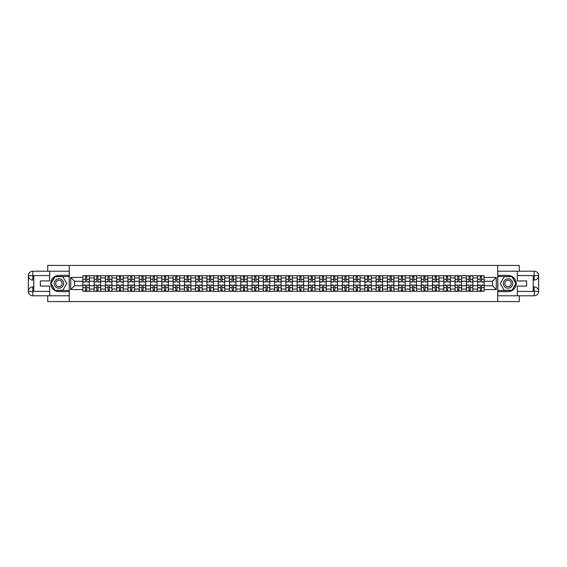 <?xml version="1.0" encoding="UTF-8"?>
<svg xmlns="http://www.w3.org/2000/svg" width="567" height="567" viewBox="0 0 567 567"><rect width="100%" height="100%" fill="white"/><g stroke="black" fill="none" stroke-linecap="round" stroke-linejoin="round"><path stroke-width="0.85" d="M47.727 295.79L47.727 301.573L519.273 301.573L519.273 295.79M519.273 271.21L519.273 265.427L47.727 265.427L47.727 271.21M94.143 291.275L94.143 277.936L89.373 277.936L89.373 291.275M89.373 277.936L89.373 275.725M94.143 277.936L94.143 275.725M100.65 275.725L100.65 291.275M105.419 291.275L105.419 275.725M111.933 275.725L111.933 291.275M116.703 291.275L116.703 275.725M123.209 275.725L123.209 291.275M127.979 291.275L127.979 275.725M134.485 275.725L134.485 291.275M139.262 291.275L139.262 275.725M145.769 275.725L145.769 291.275M150.538 291.275L150.538 275.725M157.045 275.725L157.045 291.275M161.815 291.275L161.815 275.725M168.328 275.725L168.328 291.275M173.098 291.275L173.098 275.725M179.604 275.725L179.604 291.275M184.374 291.275L184.374 275.725M190.881 275.725L190.881 291.275M195.658 291.275L195.658 275.725M202.164 275.725L202.164 291.275M206.934 291.275L206.934 275.725M213.44 275.725L213.44 291.275M218.21 291.275L218.21 275.725M224.716 275.725L224.716 291.275M229.493 291.275L229.493 275.725M236 275.725L236 291.275M240.769 291.275L240.769 275.725M247.276 275.725L247.276 291.275M252.046 291.275L252.046 275.725M258.559 275.725L258.559 291.275M263.329 291.275L263.329 275.725M269.835 275.725L269.835 291.275M274.605 291.275L274.605 275.725M281.112 275.725L281.112 291.275M285.888 291.275L285.888 275.725M292.395 275.725L292.395 291.275M297.165 291.275L297.165 275.725M303.671 275.725L303.671 291.275M308.441 291.275L308.441 275.725M314.954 275.725L314.954 291.275M319.724 291.275L319.724 275.725M326.231 275.725L326.231 291.275M331 291.275L331 275.725M337.507 275.725L337.507 291.275M342.284 291.275L342.284 275.725M348.79 275.725L348.79 291.275M353.56 291.275L353.56 275.725M360.066 275.725L360.066 291.275M364.836 291.275L364.836 275.725M371.342 275.725L371.342 291.275M376.119 291.275L376.119 275.725M382.626 275.725L382.626 291.275M387.396 291.275L387.396 275.725M393.902 275.725L393.902 291.275M398.672 291.275L398.672 275.725M405.185 275.725L405.185 291.275M409.955 291.275L409.955 275.725M416.462 275.725L416.462 291.275M421.231 291.275L421.231 275.725M427.738 275.725L427.738 291.275M432.515 291.275L432.515 275.725M439.021 275.725L439.021 291.275M443.791 291.275L443.791 275.725M450.297 275.725L450.297 291.275M455.067 291.275L455.067 275.725M461.581 275.725L461.581 291.275M466.35 291.275L466.35 275.725M472.857 275.725L472.857 291.275M477.627 291.275L477.627 275.725M477.627 285.74L472.857 285.74M466.35 285.74L461.581 285.74M455.067 285.74L450.297 285.74M443.791 285.74L439.021 285.74M432.515 285.74L427.738 285.74M421.231 285.74L416.462 285.74M409.955 285.74L405.185 285.74M398.672 285.74L393.902 285.74M387.396 285.74L382.626 285.74M376.119 285.74L371.342 285.74M364.836 285.74L360.066 285.74M353.56 285.74L348.79 285.74M342.284 285.74L337.507 285.74M331 285.74L326.231 285.74M319.724 285.74L314.954 285.74M308.441 285.74L303.671 285.74M297.165 285.74L292.395 285.74M285.888 285.74L281.112 285.74M274.605 285.74L269.835 285.74M263.329 285.74L258.559 285.74M252.046 285.74L247.276 285.74M240.769 285.74L236 285.74M229.493 285.74L224.716 285.74M218.21 285.74L213.44 285.74M206.934 285.74L202.164 285.74M195.658 285.74L190.881 285.74M184.374 285.74L179.604 285.74M173.098 285.74L168.328 285.74M161.815 285.74L157.045 285.74M150.538 285.74L145.769 285.74M139.262 285.74L134.485 285.74M127.979 285.74L123.209 285.74M116.703 285.74L111.933 285.74M105.419 285.74L100.65 285.74M94.143 285.74L89.373 285.74M477.627 281.26L472.857 281.26M466.35 281.26L461.581 281.26M455.067 281.26L450.297 281.26M443.791 281.26L439.021 281.26M432.515 281.26L427.738 281.26M421.231 281.26L416.462 281.26M409.955 281.26L405.185 281.26M398.672 281.26L393.902 281.26M387.396 281.26L382.626 281.26M376.119 281.26L371.342 281.26M364.836 281.26L360.066 281.26M353.56 281.26L348.79 281.26M342.284 281.26L337.507 281.26M331 281.26L326.231 281.26M319.724 281.26L314.954 281.26M308.441 281.26L303.671 281.26M297.165 281.26L292.395 281.26M285.888 281.26L281.112 281.26M274.605 281.26L269.835 281.26M263.329 281.26L258.559 281.26M252.046 281.26L247.276 281.26M240.769 281.26L236 281.26M229.493 281.26L224.716 281.26M218.21 281.26L213.44 281.26M206.934 281.26L202.164 281.26M195.658 281.26L190.881 281.26M184.374 281.26L179.604 281.26M173.098 281.26L168.328 281.26M161.815 281.26L157.045 281.26M150.538 281.26L145.769 281.26M139.262 281.26L134.485 281.26M127.979 281.26L123.209 281.26M116.703 281.26L111.933 281.26M105.419 281.26L100.65 281.26M94.143 281.26L89.373 281.26M74.553 285.74L82.867 285.74L82.867 281.26L74.553 281.26L74.553 285.74L70.719 289.574L70.719 277.426L82.867 277.426L82.867 281.26M484.133 281.26L484.133 285.74L492.447 285.74L492.447 281.26L484.133 281.26L484.133 275.725L82.867 275.725L82.867 277.426M484.133 277.426L496.281 277.426L496.281 289.574L484.133 289.574L484.133 285.74M82.867 285.74L82.867 291.275L484.133 291.275L484.133 289.574M82.867 289.574L70.719 289.574M497.727 301.573L497.727 265.427M69.273 301.573L69.273 265.427M86.73 290.191L85.504 290.191M85.504 276.809L86.73 276.809M98.013 290.191L96.78 290.191M96.78 276.809L98.013 276.809M109.289 290.191L108.063 290.191M108.063 276.809L109.289 276.809M120.573 290.191L119.339 290.191M119.339 276.809L120.573 276.809M131.849 290.191L130.623 290.191M130.623 276.809L131.849 276.809M143.125 290.191L141.899 290.191M141.899 276.809L143.125 276.809M154.408 290.191L153.175 290.191M153.175 276.809L154.408 276.809M165.684 290.191L164.458 290.191M164.458 276.809L165.684 276.809M176.968 290.191L175.735 290.191M175.735 276.809L176.968 276.809M188.244 290.191L187.018 290.191M187.018 276.809L188.244 276.809M199.52 290.191L198.294 290.191M198.294 276.809L199.52 276.809M210.804 290.191L209.57 290.191M209.57 276.809L210.804 276.809M222.08 290.191L220.854 290.191M220.854 276.809L222.08 276.809M233.356 290.191L232.13 290.191M232.13 276.809L233.356 276.809M244.639 290.191L243.406 290.191M243.406 276.809L244.639 276.809M255.915 290.191L254.689 290.191M254.689 276.809L255.915 276.809M267.199 290.191L265.966 290.191M265.966 276.809L267.199 276.809M278.475 290.191L277.249 290.191M277.249 276.809L278.475 276.809M289.751 290.191L288.525 290.191M288.525 276.809L289.751 276.809M301.034 290.191L299.801 290.191M299.801 276.809L301.034 276.809M312.311 290.191L311.085 290.191M311.085 276.809L312.311 276.809M323.594 290.191L322.361 290.191M322.361 276.809L323.594 276.809M334.87 290.191L333.644 290.191M333.644 276.809L334.87 276.809M346.146 290.191L344.92 290.191M344.92 276.809L346.146 276.809M357.43 290.191L356.196 290.191M356.196 276.809L357.43 276.809M368.706 290.191L367.48 290.191M367.48 276.809L368.706 276.809M379.982 290.191L378.756 290.191M378.756 276.809L379.982 276.809M391.265 290.191L390.032 290.191M390.032 276.809L391.265 276.809M402.542 290.191L401.316 290.191M401.316 276.809L402.542 276.809M413.825 290.191L412.592 290.191M412.592 276.809L413.825 276.809M425.101 290.191L423.875 290.191M423.875 276.809L425.101 276.809M436.377 290.191L435.151 290.191M435.151 276.809L436.377 276.809M447.661 290.191L446.427 290.191M446.427 276.809L447.661 276.809M458.937 290.191L457.711 290.191M457.711 276.809L458.937 276.809M470.22 290.191L468.987 290.191M468.987 276.809L470.22 276.809M481.496 290.191L480.27 290.191M480.27 276.809L481.496 276.809M70.719 277.426L74.553 281.26M492.447 285.74L496.281 289.574M492.447 281.26L496.281 277.426M86.73 281.948L86.73 275.803L89.338 275.803L89.338 281.948L86.73 281.948M85.504 276.739L86.73 276.739M85.504 275.803L82.902 275.803L82.902 281.948L85.504 281.948L85.504 275.803L86.73 275.803M85.504 285.052L85.504 291.197L82.902 291.197L82.902 285.052L85.504 285.052M86.73 290.261L85.504 290.261M86.73 291.197L89.338 291.197L89.338 285.052L86.73 285.052L86.73 291.197L85.504 291.197M98.013 281.948L98.013 275.803L100.614 275.803L100.614 281.948L98.013 281.948M96.78 276.739L98.013 276.739M96.78 275.803L94.179 275.803L94.179 281.948L96.78 281.948L96.78 275.803L98.013 275.803M109.289 281.948L109.289 275.803L111.89 275.803L111.89 281.948L109.289 281.948M108.063 276.739L109.289 276.739M108.063 275.803L105.462 275.803L105.462 281.948L108.063 281.948L108.063 275.803L109.289 275.803M33.772 280.063L32.794 280.063A4.444 4.444 0 0 1 28.35 275.654A4.444 4.444 0 0 1 32.794 271.21L69.202 271.21L69.202 275.364L58.933 275.364A8.136 8.136 0 0 0 50.796 283.5A8.136 8.136 0 0 0 58.933 291.636L69.202 291.636L69.202 295.79L32.794 295.79A4.444 4.444 0 0 1 28.35 291.346A4.444 4.444 0 0 1 32.794 286.937L33.772 286.937M69.202 291.636L69.202 275.364M49.676 271.21L49.676 280.934L40.349 280.934L40.349 286.066L49.676 286.066L49.676 295.79M32.794 280.063A4.444 4.444 0 0 1 28.35 275.654L32.794 275.725L32.794 280.063A4.444 4.444 0 0 1 28.35 275.654L28.35 291.346L49.676 291.452M32.794 291.452L32.794 295.79A4.444 4.444 0 0 1 28.35 291.346A4.444 4.444 0 0 1 32.794 286.937L32.794 291.275L33.772 291.275L33.772 275.725L32.794 275.725M69.202 276.526L54.907 276.526L50.874 283.5L54.907 290.474L69.202 290.474M533.228 286.937L534.206 286.937A4.444 4.444 0 0 1 538.65 291.346A4.444 4.444 0 0 1 534.206 295.79L497.798 295.79L497.798 291.636L508.067 291.636A8.136 8.136 0 0 0 516.204 283.5A8.136 8.136 0 0 0 508.067 275.364L497.798 275.364L497.798 271.21L534.206 271.21A4.444 4.444 0 0 1 538.65 275.654A4.444 4.444 0 0 1 534.206 280.063L533.228 280.063M497.798 275.364L497.798 291.636M517.324 295.79L517.324 286.066L526.651 286.066L526.651 280.934L517.324 280.934L517.324 271.21M534.206 286.937A4.444 4.444 0 0 1 538.65 291.346L534.206 291.275L534.206 286.937A4.444 4.444 0 0 1 538.65 291.346L538.65 275.654L517.324 275.548M534.206 275.548L534.206 271.21A4.444 4.444 0 0 1 538.65 275.654A4.444 4.444 0 0 1 534.206 280.063L534.206 275.725L533.228 275.725L533.228 291.275L534.206 291.275M497.798 290.474L512.093 290.474L516.126 283.5L512.093 276.526L497.798 276.526M54.234 283.5A4.699 4.699 0 0 0 58.933 288.199A4.699 4.699 0 0 0 63.632 283.5A4.699 4.699 0 0 0 58.933 278.801A4.699 4.699 0 0 0 54.234 283.5M55.715 283.5A3.218 3.218 0 0 0 58.933 286.718A3.218 3.218 0 0 0 62.15 283.5A3.218 3.218 0 0 0 58.933 280.282A3.218 3.218 0 0 0 55.715 283.5M62.838 276.739L66.736 283.5L62.838 290.261L55.027 290.261L51.129 283.5L55.027 276.739L62.838 276.739M503.368 283.5A4.699 4.699 0 0 0 508.067 288.199A4.699 4.699 0 0 0 512.766 283.5A4.699 4.699 0 0 0 508.067 278.801A4.699 4.699 0 0 0 503.368 283.5M504.85 283.5A3.218 3.218 0 0 0 508.067 286.718A3.218 3.218 0 0 0 511.285 283.5A3.218 3.218 0 0 0 508.067 280.282A3.218 3.218 0 0 0 504.85 283.5M511.973 276.739L515.871 283.5L511.973 290.261L504.162 290.261L500.264 283.5L504.162 276.739L511.973 276.739M96.78 285.052L96.78 291.197L94.179 291.197L94.179 285.052L96.78 285.052M98.013 290.261L96.78 290.261M98.013 291.197L100.614 291.197L100.614 285.052L98.013 285.052L98.013 291.197L96.78 291.197M108.063 285.052L108.063 291.197L105.462 291.197L105.462 285.052L108.063 285.052M109.289 290.261L108.063 290.261M109.289 291.197L111.89 291.197L111.89 285.052L109.289 285.052L109.289 291.197L108.063 291.197M120.573 281.948L120.573 275.803L123.174 275.803L123.174 281.948L120.573 281.948M119.339 276.739L120.573 276.739M119.339 275.803L116.738 275.803L116.738 281.948L119.339 281.948L119.339 275.803L120.573 275.803M131.849 281.948L131.849 275.803L134.45 275.803L134.45 281.948L131.849 281.948M130.623 276.739L131.849 276.739M130.623 275.803L128.014 275.803L128.014 281.948L130.623 281.948L130.623 275.803L131.849 275.803M143.125 281.948L143.125 275.803L145.733 275.803L145.733 281.948L143.125 281.948M141.899 276.739L143.125 276.739M141.899 275.803L139.298 275.803L139.298 281.948L141.899 281.948L141.899 275.803L143.125 275.803M119.339 285.052L119.339 291.197L116.738 291.197L116.738 285.052L119.339 285.052M120.573 290.261L119.339 290.261M120.573 291.197L123.174 291.197L123.174 285.052L120.573 285.052L120.573 291.197L119.339 291.197M130.623 285.052L130.623 291.197L128.014 291.197L128.014 285.052L130.623 285.052M131.849 290.261L130.623 290.261M131.849 291.197L134.45 291.197L134.45 285.052L131.849 285.052L131.849 291.197L130.623 291.197M141.899 285.052L141.899 291.197L139.298 291.197L139.298 285.052L141.899 285.052M143.125 290.261L141.899 290.261M143.125 291.197L145.733 291.197L145.733 285.052L143.125 285.052L143.125 291.197L141.899 291.197M154.408 281.948L154.408 275.803L157.009 275.803L157.009 281.948L154.408 281.948M153.175 276.739L154.408 276.739M153.175 275.803L150.574 275.803L150.574 281.948L153.175 281.948L153.175 275.803L154.408 275.803M153.175 285.052L153.175 291.197L150.574 291.197L150.574 285.052L153.175 285.052M154.408 290.261L153.175 290.261M154.408 291.197L157.009 291.197L157.009 285.052L154.408 285.052L154.408 291.197L153.175 291.197M165.684 281.948L165.684 275.803L168.286 275.803L168.286 281.948L165.684 281.948M164.458 276.739L165.684 276.739M164.458 275.803L161.85 275.803L161.85 281.948L164.458 281.948L164.458 275.803L165.684 275.803M164.458 285.052L164.458 291.197L161.85 291.197L161.85 285.052L164.458 285.052M165.684 290.261L164.458 290.261M165.684 291.197L168.286 291.197L168.286 285.052L165.684 285.052L165.684 291.197L164.458 291.197M176.968 281.948L176.968 275.803L179.569 275.803L179.569 281.948L176.968 281.948M175.735 276.739L176.968 276.739M175.735 275.803L173.133 275.803L173.133 281.948L175.735 281.948L175.735 275.803L176.968 275.803M175.735 285.052L175.735 291.197L173.133 291.197L173.133 285.052L175.735 285.052M176.968 290.261L175.735 290.261M176.968 291.197L179.569 291.197L179.569 285.052L176.968 285.052L176.968 291.197L175.735 291.197M188.244 281.948L188.244 275.803L190.845 275.803L190.845 281.948L188.244 281.948M187.018 276.739L188.244 276.739M187.018 275.803L184.41 275.803L184.41 281.948L187.018 281.948L187.018 275.803L188.244 275.803M187.018 285.052L187.018 291.197L184.41 291.197L184.41 285.052L187.018 285.052M188.244 290.261L187.018 290.261M188.244 291.197L190.845 291.197L190.845 285.052L188.244 285.052L188.244 291.197L187.018 291.197M199.52 281.948L199.52 275.803L202.128 275.803L202.128 281.948L199.52 281.948M198.294 276.739L199.52 276.739M198.294 275.803L195.693 275.803L195.693 281.948L198.294 281.948L198.294 275.803L199.52 275.803M210.804 281.948L210.804 275.803L213.405 275.803L213.405 281.948L210.804 281.948M209.57 276.739L210.804 276.739M209.57 275.803L206.969 275.803L206.969 281.948L209.57 281.948L209.57 275.803L210.804 275.803M222.08 281.948L222.08 275.803L224.681 275.803L224.681 281.948L222.08 281.948M220.854 276.739L222.08 276.739M220.854 275.803L218.245 275.803L218.245 281.948L220.854 281.948L220.854 275.803L222.08 275.803M233.356 281.948L233.356 275.803L235.964 275.803L235.964 281.948L233.356 281.948M232.13 276.739L233.356 276.739M232.13 275.803L229.529 275.803L229.529 281.948L232.13 281.948L232.13 275.803L233.356 275.803M244.639 281.948L244.639 275.803L247.24 275.803L247.24 281.948L244.639 281.948M243.406 276.739L244.639 276.739M243.406 275.803L240.805 275.803L240.805 281.948L243.406 281.948L243.406 275.803L244.639 275.803M255.915 281.948L255.915 275.803L258.517 275.803L258.517 281.948L255.915 281.948M254.689 276.739L255.915 276.739M254.689 275.803L252.088 275.803L252.088 281.948L254.689 281.948L254.689 275.803L255.915 275.803M198.294 285.052L198.294 291.197L195.693 291.197L195.693 285.052L198.294 285.052M199.52 290.261L198.294 290.261M199.52 291.197L202.128 291.197L202.128 285.052L199.52 285.052L199.52 291.197L198.294 291.197M209.57 285.052L209.57 291.197L206.969 291.197L206.969 285.052L209.57 285.052M210.804 290.261L209.57 290.261M210.804 291.197L213.405 291.197L213.405 285.052L210.804 285.052L210.804 291.197L209.57 291.197M220.854 285.052L220.854 291.197L218.245 291.197L218.245 285.052L220.854 285.052M222.08 290.261L220.854 290.261M222.08 291.197L224.681 291.197L224.681 285.052L222.08 285.052L222.08 291.197L220.854 291.197M232.13 285.052L232.13 291.197L229.529 291.197L229.529 285.052L232.13 285.052M233.356 290.261L232.13 290.261M233.356 291.197L235.964 291.197L235.964 285.052L233.356 285.052L233.356 291.197L232.13 291.197M243.406 285.052L243.406 291.197L240.805 291.197L240.805 285.052L243.406 285.052M244.639 290.261L243.406 290.261M244.639 291.197L247.24 291.197L247.24 285.052L244.639 285.052L244.639 291.197L243.406 291.197M254.689 285.052L254.689 291.197L252.088 291.197L252.088 285.052L254.689 285.052M255.915 290.261L254.689 290.261M255.915 291.197L258.517 291.197L258.517 285.052L255.915 285.052L255.915 291.197L254.689 291.197M267.199 281.948L267.199 275.803L269.8 275.803L269.8 281.948L267.199 281.948M265.966 276.739L267.199 276.739M265.966 275.803L263.364 275.803L263.364 281.948L265.966 281.948L265.966 275.803L267.199 275.803M265.966 285.052L265.966 291.197L263.364 291.197L263.364 285.052L265.966 285.052M267.199 290.261L265.966 290.261M267.199 291.197L269.8 291.197L269.8 285.052L267.199 285.052L267.199 291.197L265.966 291.197M278.475 281.948L278.475 275.803L281.076 275.803L281.076 281.948L278.475 281.948M277.249 276.739L278.475 276.739M277.249 275.803L274.641 275.803L274.641 281.948L277.249 281.948L277.249 275.803L278.475 275.803M277.249 285.052L277.249 291.197L274.641 291.197L274.641 285.052L277.249 285.052M278.475 290.261L277.249 290.261M278.475 291.197L281.076 291.197L281.076 285.052L278.475 285.052L278.475 291.197L277.249 291.197M289.751 281.948L289.751 275.803L292.359 275.803L292.359 281.948L289.751 281.948M288.525 276.739L289.751 276.739M288.525 275.803L285.924 275.803L285.924 281.948L288.525 281.948L288.525 275.803L289.751 275.803M288.525 285.052L288.525 291.197L285.924 291.197L285.924 285.052L288.525 285.052M289.751 290.261L288.525 290.261M289.751 291.197L292.359 291.197L292.359 285.052L289.751 285.052L289.751 291.197L288.525 291.197M301.034 281.948L301.034 275.803L303.636 275.803L303.636 281.948L301.034 281.948M299.801 276.739L301.034 276.739M299.801 275.803L297.2 275.803L297.2 281.948L299.801 281.948L299.801 275.803L301.034 275.803M299.801 285.052L299.801 291.197L297.2 291.197L297.2 285.052L299.801 285.052M301.034 290.261L299.801 290.261M301.034 291.197L303.636 291.197L303.636 285.052L301.034 285.052L301.034 291.197L299.801 291.197M312.311 281.948L312.311 275.803L314.912 275.803L314.912 281.948L312.311 281.948M311.085 276.739L312.311 276.739M311.085 275.803L308.483 275.803L308.483 281.948L311.085 281.948L311.085 275.803L312.311 275.803M311.085 285.052L311.085 291.197L308.483 291.197L308.483 285.052L311.085 285.052M312.311 290.261L311.085 290.261M312.311 291.197L314.912 291.197L314.912 285.052L312.311 285.052L312.311 291.197L311.085 291.197M323.594 281.948L323.594 275.803L326.195 275.803L326.195 281.948L323.594 281.948M322.361 276.739L323.594 276.739M322.361 275.803L319.76 275.803L319.76 281.948L322.361 281.948L322.361 275.803L323.594 275.803M322.361 285.052L322.361 291.197L319.76 291.197L319.76 285.052L322.361 285.052M323.594 290.261L322.361 290.261M323.594 291.197L326.195 291.197L326.195 285.052L323.594 285.052L323.594 291.197L322.361 291.197M334.87 281.948L334.87 275.803L337.471 275.803L337.471 281.948L334.87 281.948M333.644 276.739L334.87 276.739M333.644 275.803L331.036 275.803L331.036 281.948L333.644 281.948L333.644 275.803L334.87 275.803M333.644 285.052L333.644 291.197L331.036 291.197L331.036 285.052L333.644 285.052M334.87 290.261L333.644 290.261M334.87 291.197L337.471 291.197L337.471 285.052L334.87 285.052L334.87 291.197L333.644 291.197M346.146 281.948L346.146 275.803L348.755 275.803L348.755 281.948L346.146 281.948M344.92 276.739L346.146 276.739M344.92 275.803L342.319 275.803L342.319 281.948L344.92 281.948L344.92 275.803L346.146 275.803M344.92 285.052L344.92 291.197L342.319 291.197L342.319 285.052L344.92 285.052M346.146 290.261L344.92 290.261M346.146 291.197L348.755 291.197L348.755 285.052L346.146 285.052L346.146 291.197L344.92 291.197M357.43 281.948L357.43 275.803L360.031 275.803L360.031 281.948L357.43 281.948M356.196 276.739L357.43 276.739M356.196 275.803L353.595 275.803L353.595 281.948L356.196 281.948L356.196 275.803L357.43 275.803M356.196 285.052L356.196 291.197L353.595 291.197L353.595 285.052L356.196 285.052M357.43 290.261L356.196 290.261M357.43 291.197L360.031 291.197L360.031 285.052L357.43 285.052L357.43 291.197L356.196 291.197M368.706 281.948L368.706 275.803L371.307 275.803L371.307 281.948L368.706 281.948M367.48 276.739L368.706 276.739M367.48 275.803L364.872 275.803L364.872 281.948L367.48 281.948L367.48 275.803L368.706 275.803M367.48 285.052L367.48 291.197L364.872 291.197L364.872 285.052L367.48 285.052M368.706 290.261L367.48 290.261M368.706 291.197L371.307 291.197L371.307 285.052L368.706 285.052L368.706 291.197L367.48 291.197M379.982 281.948L379.982 275.803L382.59 275.803L382.59 281.948L379.982 281.948M378.756 276.739L379.982 276.739M378.756 275.803L376.155 275.803L376.155 281.948L378.756 281.948L378.756 275.803L379.982 275.803M378.756 285.052L378.756 291.197L376.155 291.197L376.155 285.052L378.756 285.052M379.982 290.261L378.756 290.261M379.982 291.197L382.59 291.197L382.59 285.052L379.982 285.052L379.982 291.197L378.756 291.197M391.265 281.948L391.265 275.803L393.867 275.803L393.867 281.948L391.265 281.948M390.032 276.739L391.265 276.739M390.032 275.803L387.431 275.803L387.431 281.948L390.032 281.948L390.032 275.803L391.265 275.803M390.032 285.052L390.032 291.197L387.431 291.197L387.431 285.052L390.032 285.052M391.265 290.261L390.032 290.261M391.265 291.197L393.867 291.197L393.867 285.052L391.265 285.052L391.265 291.197L390.032 291.197M402.542 281.948L402.542 275.803L405.15 275.803L405.15 281.948L402.542 281.948M401.316 276.739L402.542 276.739M401.316 275.803L398.714 275.803L398.714 281.948L401.316 281.948L401.316 275.803L402.542 275.803M401.316 285.052L401.316 291.197L398.714 291.197L398.714 285.052L401.316 285.052M402.542 290.261L401.316 290.261M402.542 291.197L405.15 291.197L405.15 285.052L402.542 285.052L402.542 291.197L401.316 291.197M413.825 281.948L413.825 275.803L416.426 275.803L416.426 281.948L413.825 281.948M412.592 276.739L413.825 276.739M412.592 275.803L409.991 275.803L409.991 281.948L412.592 281.948L412.592 275.803L413.825 275.803M412.592 285.052L412.592 291.197L409.991 291.197L409.991 285.052L412.592 285.052M413.825 290.261L412.592 290.261M413.825 291.197L416.426 291.197L416.426 285.052L413.825 285.052L413.825 291.197L412.592 291.197M425.101 281.948L425.101 275.803L427.702 275.803L427.702 281.948L425.101 281.948M423.875 276.739L425.101 276.739M423.875 275.803L421.267 275.803L421.267 281.948L423.875 281.948L423.875 275.803L425.101 275.803M423.875 285.052L423.875 291.197L421.267 291.197L421.267 285.052L423.875 285.052M425.101 290.261L423.875 290.261M425.101 291.197L427.702 291.197L427.702 285.052L425.101 285.052L425.101 291.197L423.875 291.197M436.377 281.948L436.377 275.803L438.986 275.803L438.986 281.948L436.377 281.948M435.151 276.739L436.377 276.739M435.151 275.803L432.55 275.803L432.55 281.948L435.151 281.948L435.151 275.803L436.377 275.803M435.151 285.052L435.151 291.197L432.55 291.197L432.55 285.052L435.151 285.052M436.377 290.261L435.151 290.261M436.377 291.197L438.986 291.197L438.986 285.052L436.377 285.052L436.377 291.197L435.151 291.197M447.661 281.948L447.661 275.803L450.262 275.803L450.262 281.948L447.661 281.948M446.427 276.739L447.661 276.739M446.427 275.803L443.826 275.803L443.826 281.948L446.427 281.948L446.427 275.803L447.661 275.803M446.427 285.052L446.427 291.197L443.826 291.197L443.826 285.052L446.427 285.052M447.661 290.261L446.427 290.261M447.661 291.197L450.262 291.197L450.262 285.052L447.661 285.052L447.661 291.197L446.427 291.197M458.937 281.948L458.937 275.803L461.538 275.803L461.538 281.948L458.937 281.948M457.711 276.739L458.937 276.739M457.711 275.803L455.11 275.803L455.11 281.948L457.711 281.948L457.711 275.803L458.937 275.803M457.711 285.052L457.711 291.197L455.11 291.197L455.11 285.052L457.711 285.052M458.937 290.261L457.711 290.261M458.937 291.197L461.538 291.197L461.538 285.052L458.937 285.052L458.937 291.197L457.711 291.197M470.22 281.948L470.22 275.803L472.821 275.803L472.821 281.948L470.22 281.948M468.987 276.739L470.22 276.739M468.987 275.803L466.386 275.803L466.386 281.948L468.987 281.948L468.987 275.803L470.22 275.803M468.987 285.052L468.987 291.197L466.386 291.197L466.386 285.052L468.987 285.052M470.22 290.261L468.987 290.261M470.22 291.197L472.821 291.197L472.821 285.052L470.22 285.052L470.22 291.197L468.987 291.197M481.496 281.948L481.496 275.803L484.098 275.803L484.098 281.948L481.496 281.948M480.27 276.739L481.496 276.739M480.27 275.803L477.662 275.803L477.662 281.948L480.27 281.948L480.27 275.803L481.496 275.803M480.27 285.052L480.27 291.197L477.662 291.197L477.662 285.052L480.27 285.052M481.496 290.261L480.27 290.261M481.496 291.197L484.098 291.197L484.098 285.052L481.496 285.052L481.496 291.197L480.27 291.197M466.35 277.936L461.581 277.936M455.067 277.936L450.297 277.936M443.791 277.936L439.021 277.936M432.515 277.936L427.738 277.936M421.231 277.936L416.462 277.936M409.955 277.936L405.185 277.936M398.672 277.936L393.902 277.936M387.396 277.936L382.626 277.936M376.119 277.936L371.342 277.936M364.836 277.936L360.066 277.936M353.56 277.936L348.79 277.936M342.284 277.936L337.507 277.936M331 277.936L326.231 277.936M319.724 277.936L314.954 277.936M308.441 277.936L303.671 277.936M297.165 277.936L292.395 277.936M285.888 277.936L281.112 277.936M274.605 277.936L269.835 277.936M263.329 277.936L258.559 277.936M252.046 277.936L247.276 277.936M240.769 277.936L236 277.936M229.493 277.936L224.716 277.936M218.21 277.936L213.44 277.936M206.934 277.936L202.164 277.936M195.658 277.936L190.881 277.936M184.374 277.936L179.604 277.936M173.098 277.936L168.328 277.936M161.815 277.936L157.045 277.936M150.538 277.936L145.769 277.936M139.262 277.936L134.485 277.936M127.979 277.936L123.209 277.936M116.703 277.936L111.933 277.936M105.419 277.936L100.65 277.936M477.627 277.936L472.857 277.936M466.35 289.064L461.581 289.064M455.067 289.064L450.297 289.064M443.791 289.064L439.021 289.064M432.515 289.064L427.738 289.064M421.231 289.064L416.462 289.064M409.955 289.064L405.185 289.064M398.672 289.064L393.902 289.064M387.396 289.064L382.626 289.064M376.119 289.064L371.342 289.064M364.836 289.064L360.066 289.064M353.56 289.064L348.79 289.064M342.284 289.064L337.507 289.064M331 289.064L326.231 289.064M319.724 289.064L314.954 289.064M308.441 289.064L303.671 289.064M297.165 289.064L292.395 289.064M285.888 289.064L281.112 289.064M274.605 289.064L269.835 289.064M263.329 289.064L258.559 289.064M252.046 289.064L247.276 289.064M240.769 289.064L236 289.064M229.493 289.064L224.716 289.064M218.21 289.064L213.44 289.064M206.934 289.064L202.164 289.064M195.658 289.064L190.881 289.064M184.374 289.064L179.604 289.064M173.098 289.064L168.328 289.064M161.815 289.064L157.045 289.064M150.538 289.064L145.769 289.064M139.262 289.064L134.485 289.064M127.979 289.064L123.209 289.064M116.703 289.064L111.933 289.064M105.419 289.064L100.65 289.064M94.143 289.064L89.373 289.064M477.627 289.064L472.857 289.064M86.73 281.792L89.338 281.792M86.73 279.354L89.338 279.354M82.902 281.792L85.504 281.792M82.902 279.354L85.504 279.354M85.504 285.208L82.902 285.208M85.504 287.646L82.902 287.646M89.338 285.208L86.73 285.208M89.338 287.646L86.73 287.646M98.013 281.792L100.614 281.792M98.013 279.354L100.614 279.354M94.179 281.792L96.78 281.792M94.179 279.354L96.78 279.354M109.289 281.792L111.89 281.792M109.289 279.354L111.89 279.354M105.462 281.792L108.063 281.792M105.462 279.354L108.063 279.354M49.676 275.548L32.695 275.626M28.35 291.346A4.444 4.444 0 0 1 32.794 286.937M28.35 275.654A4.444 4.444 0 0 1 32.794 271.21L32.794 275.548M517.324 291.452L534.305 291.374M538.65 275.654A4.444 4.444 0 0 1 534.206 280.063M538.65 291.346A4.444 4.444 0 0 1 534.206 295.79L534.206 291.452M96.78 285.208L94.179 285.208M96.78 287.646L94.179 287.646M100.614 285.208L98.013 285.208M100.614 287.646L98.013 287.646M108.063 285.208L105.462 285.208M108.063 287.646L105.462 287.646M111.89 285.208L109.289 285.208M111.89 287.646L109.289 287.646M120.573 281.792L123.174 281.792M120.573 279.354L123.174 279.354M116.738 281.792L119.339 281.792M116.738 279.354L119.339 279.354M131.849 281.792L134.45 281.792M131.849 279.354L134.45 279.354M128.014 281.792L130.623 281.792M128.014 279.354L130.623 279.354M143.125 281.792L145.733 281.792M143.125 279.354L145.733 279.354M139.298 281.792L141.899 281.792M139.298 279.354L141.899 279.354M119.339 285.208L116.738 285.208M119.339 287.646L116.738 287.646M123.174 285.208L120.573 285.208M123.174 287.646L120.573 287.646M130.623 285.208L128.014 285.208M130.623 287.646L128.014 287.646M134.45 285.208L131.849 285.208M134.45 287.646L131.849 287.646M141.899 285.208L139.298 285.208M141.899 287.646L139.298 287.646M145.733 285.208L143.125 285.208M145.733 287.646L143.125 287.646M154.408 281.792L157.009 281.792M154.408 279.354L157.009 279.354M150.574 281.792L153.175 281.792M150.574 279.354L153.175 279.354M153.175 285.208L150.574 285.208M153.175 287.646L150.574 287.646M157.009 285.208L154.408 285.208M157.009 287.646L154.408 287.646M165.684 281.792L168.286 281.792M165.684 279.354L168.286 279.354M161.85 281.792L164.458 281.792M161.85 279.354L164.458 279.354M164.458 285.208L161.85 285.208M164.458 287.646L161.85 287.646M168.286 285.208L165.684 285.208M168.286 287.646L165.684 287.646M176.968 281.792L179.569 281.792M176.968 279.354L179.569 279.354M173.133 281.792L175.735 281.792M173.133 279.354L175.735 279.354M175.735 285.208L173.133 285.208M175.735 287.646L173.133 287.646M179.569 285.208L176.968 285.208M179.569 287.646L176.968 287.646M188.244 281.792L190.845 281.792M188.244 279.354L190.845 279.354M184.41 281.792L187.018 281.792M184.41 279.354L187.018 279.354M187.018 285.208L184.41 285.208M187.018 287.646L184.41 287.646M190.845 285.208L188.244 285.208M190.845 287.646L188.244 287.646M199.52 281.792L202.128 281.792M199.52 279.354L202.128 279.354M195.693 281.792L198.294 281.792M195.693 279.354L198.294 279.354M210.804 281.792L213.405 281.792M210.804 279.354L213.405 279.354M206.969 281.792L209.57 281.792M206.969 279.354L209.57 279.354M222.08 281.792L224.681 281.792M222.08 279.354L224.681 279.354M218.245 281.792L220.854 281.792M218.245 279.354L220.854 279.354M233.356 281.792L235.964 281.792M233.356 279.354L235.964 279.354M229.529 281.792L232.13 281.792M229.529 279.354L232.13 279.354M244.639 281.792L247.24 281.792M244.639 279.354L247.24 279.354M240.805 281.792L243.406 281.792M240.805 279.354L243.406 279.354M255.915 281.792L258.517 281.792M255.915 279.354L258.517 279.354M252.088 281.792L254.689 281.792M252.088 279.354L254.689 279.354M198.294 285.208L195.693 285.208M198.294 287.646L195.693 287.646M202.128 285.208L199.52 285.208M202.128 287.646L199.52 287.646M209.57 285.208L206.969 285.208M209.57 287.646L206.969 287.646M213.405 285.208L210.804 285.208M213.405 287.646L210.804 287.646M220.854 285.208L218.245 285.208M220.854 287.646L218.245 287.646M224.681 285.208L222.08 285.208M224.681 287.646L222.08 287.646M232.13 285.208L229.529 285.208M232.13 287.646L229.529 287.646M235.964 285.208L233.356 285.208M235.964 287.646L233.356 287.646M243.406 285.208L240.805 285.208M243.406 287.646L240.805 287.646M247.24 285.208L244.639 285.208M247.24 287.646L244.639 287.646M254.689 285.208L252.088 285.208M254.689 287.646L252.088 287.646M258.517 285.208L255.915 285.208M258.517 287.646L255.915 287.646M267.199 281.792L269.8 281.792M267.199 279.354L269.8 279.354M263.364 281.792L265.966 281.792M263.364 279.354L265.966 279.354M265.966 285.208L263.364 285.208M265.966 287.646L263.364 287.646M269.8 285.208L267.199 285.208M269.8 287.646L267.199 287.646M278.475 281.792L281.076 281.792M278.475 279.354L281.076 279.354M274.641 281.792L277.249 281.792M274.641 279.354L277.249 279.354M277.249 285.208L274.641 285.208M277.249 287.646L274.641 287.646M281.076 285.208L278.475 285.208M281.076 287.646L278.475 287.646M289.751 281.792L292.359 281.792M289.751 279.354L292.359 279.354M285.924 281.792L288.525 281.792M285.924 279.354L288.525 279.354M288.525 285.208L285.924 285.208M288.525 287.646L285.924 287.646M292.359 285.208L289.751 285.208M292.359 287.646L289.751 287.646M301.034 281.792L303.636 281.792M301.034 279.354L303.636 279.354M297.2 281.792L299.801 281.792M297.2 279.354L299.801 279.354M299.801 285.208L297.2 285.208M299.801 287.646L297.2 287.646M303.636 285.208L301.034 285.208M303.636 287.646L301.034 287.646M312.311 281.792L314.912 281.792M312.311 279.354L314.912 279.354M308.483 281.792L311.085 281.792M308.483 279.354L311.085 279.354M311.085 285.208L308.483 285.208M311.085 287.646L308.483 287.646M314.912 285.208L312.311 285.208M314.912 287.646L312.311 287.646M323.594 281.792L326.195 281.792M323.594 279.354L326.195 279.354M319.76 281.792L322.361 281.792M319.76 279.354L322.361 279.354M322.361 285.208L319.76 285.208M322.361 287.646L319.76 287.646M326.195 285.208L323.594 285.208M326.195 287.646L323.594 287.646M334.87 281.792L337.471 281.792M334.87 279.354L337.471 279.354M331.036 281.792L333.644 281.792M331.036 279.354L333.644 279.354M333.644 285.208L331.036 285.208M333.644 287.646L331.036 287.646M337.471 285.208L334.87 285.208M337.471 287.646L334.87 287.646M346.146 281.792L348.755 281.792M346.146 279.354L348.755 279.354M342.319 281.792L344.92 281.792M342.319 279.354L344.92 279.354M344.92 285.208L342.319 285.208M344.92 287.646L342.319 287.646M348.755 285.208L346.146 285.208M348.755 287.646L346.146 287.646M357.43 281.792L360.031 281.792M357.43 279.354L360.031 279.354M353.595 281.792L356.196 281.792M353.595 279.354L356.196 279.354M356.196 285.208L353.595 285.208M356.196 287.646L353.595 287.646M360.031 285.208L357.43 285.208M360.031 287.646L357.43 287.646M368.706 281.792L371.307 281.792M368.706 279.354L371.307 279.354M364.872 281.792L367.48 281.792M364.872 279.354L367.48 279.354M367.48 285.208L364.872 285.208M367.48 287.646L364.872 287.646M371.307 285.208L368.706 285.208M371.307 287.646L368.706 287.646M379.982 281.792L382.59 281.792M379.982 279.354L382.59 279.354M376.155 281.792L378.756 281.792M376.155 279.354L378.756 279.354M378.756 285.208L376.155 285.208M378.756 287.646L376.155 287.646M382.59 285.208L379.982 285.208M382.59 287.646L379.982 287.646M391.265 281.792L393.867 281.792M391.265 279.354L393.867 279.354M387.431 281.792L390.032 281.792M387.431 279.354L390.032 279.354M390.032 285.208L387.431 285.208M390.032 287.646L387.431 287.646M393.867 285.208L391.265 285.208M393.867 287.646L391.265 287.646M402.542 281.792L405.15 281.792M402.542 279.354L405.15 279.354M398.714 281.792L401.316 281.792M398.714 279.354L401.316 279.354M401.316 285.208L398.714 285.208M401.316 287.646L398.714 287.646M405.15 285.208L402.542 285.208M405.15 287.646L402.542 287.646M413.825 281.792L416.426 281.792M413.825 279.354L416.426 279.354M409.991 281.792L412.592 281.792M409.991 279.354L412.592 279.354M412.592 285.208L409.991 285.208M412.592 287.646L409.991 287.646M416.426 285.208L413.825 285.208M416.426 287.646L413.825 287.646M425.101 281.792L427.702 281.792M425.101 279.354L427.702 279.354M421.267 281.792L423.875 281.792M421.267 279.354L423.875 279.354M423.875 285.208L421.267 285.208M423.875 287.646L421.267 287.646M427.702 285.208L425.101 285.208M427.702 287.646L425.101 287.646M436.377 281.792L438.986 281.792M436.377 279.354L438.986 279.354M432.55 281.792L435.151 281.792M432.55 279.354L435.151 279.354M435.151 285.208L432.55 285.208M435.151 287.646L432.55 287.646M438.986 285.208L436.377 285.208M438.986 287.646L436.377 287.646M447.661 281.792L450.262 281.792M447.661 279.354L450.262 279.354M443.826 281.792L446.427 281.792M443.826 279.354L446.427 279.354M446.427 285.208L443.826 285.208M446.427 287.646L443.826 287.646M450.262 285.208L447.661 285.208M450.262 287.646L447.661 287.646M458.937 281.792L461.538 281.792M458.937 279.354L461.538 279.354M455.11 281.792L457.711 281.792M455.11 279.354L457.711 279.354M457.711 285.208L455.11 285.208M457.711 287.646L455.11 287.646M461.538 285.208L458.937 285.208M461.538 287.646L458.937 287.646M470.22 281.792L472.821 281.792M470.22 279.354L472.821 279.354M466.386 281.792L468.987 281.792M466.386 279.354L468.987 279.354M468.987 285.208L466.386 285.208M468.987 287.646L466.386 287.646M472.821 285.208L470.22 285.208M472.821 287.646L470.22 287.646M481.496 281.792L484.098 281.792M481.496 279.354L484.098 279.354M477.662 281.792L480.27 281.792M477.662 279.354L480.27 279.354M480.27 285.208L477.662 285.208M480.27 287.646L477.662 287.646M484.098 285.208L481.496 285.208M484.098 287.646L481.496 287.646"/></g></svg>

